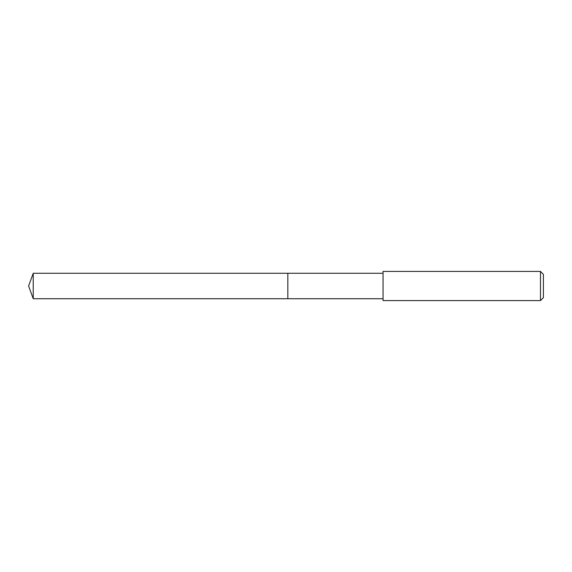 <?xml version="1.0" encoding="UTF-8"?>
<svg xmlns="http://www.w3.org/2000/svg" width="572" height="572" viewBox="0 0 572 572"><rect width="100%" height="100%" fill="white"/><g stroke="black" fill="none" stroke-linecap="round" stroke-linejoin="round"><path stroke-width="0.86" d="M383.061 273.273L33.233 273.273L33.233 298.727L287.838 298.727L287.838 273.273L287.838 298.727L383.061 298.727M33.233 298.727L28.6 286L33.233 273.273M383.061 271.421L383.061 300.579L540.483 300.579L540.483 271.421L383.061 271.421M540.483 271.421L543.4 274.338L543.4 297.662L540.483 300.579"/></g></svg>

